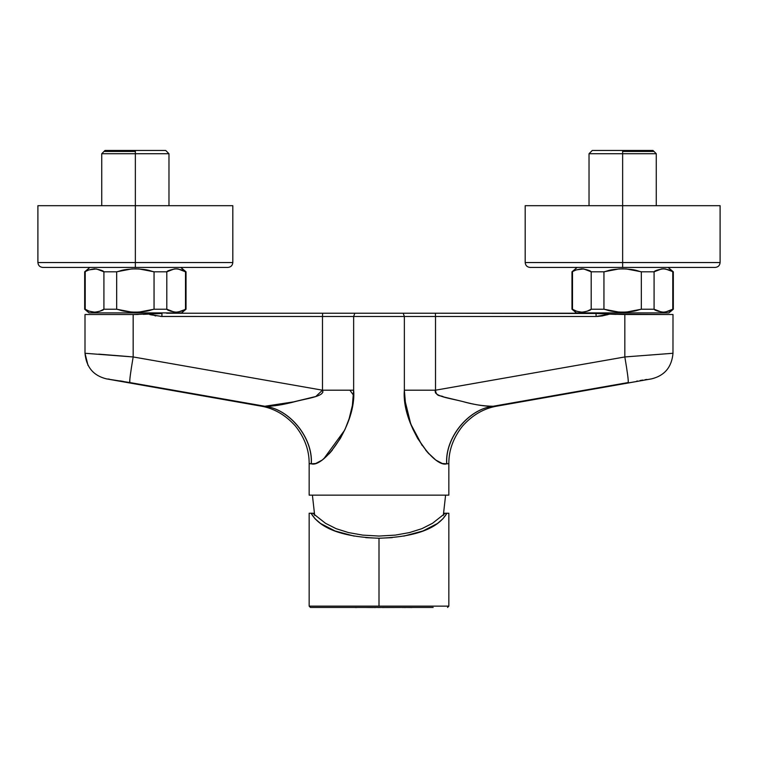 <?xml version="1.0" encoding="UTF-8"?>
<svg xmlns="http://www.w3.org/2000/svg" width="758" height="758" viewBox="0 0 758 758"><rect width="100%" height="100%" fill="white"/><g stroke="black" fill="none" stroke-linecap="round" stroke-linejoin="round"><path stroke-width="1.14" d="M84.678 271.809L89.908 267.422L84.678 271.809L89.018 269.886L84.678 271.809L84.678 309.217L85.218 309.217L85.218 271.809C85.815 270.701 88.923 269.706 94.561 268.806C100.208 269.706 103.325 270.71 103.912 271.809L103.912 309.217L116.666 309.217L116.666 271.809L103.912 271.809L116.666 271.809L116.666 309.217L103.912 309.217C103.325 310.316 100.208 311.32 94.561 312.22C88.923 311.32 85.815 310.325 85.218 309.217L88.951 311.112M185.502 271.809L177.988 268.929L174.312 268.929L166.807 271.809L166.807 309.217L174.312 312.097L177.997 312.097L186.032 309.217L185.502 309.217L185.502 271.809L185.502 309.217C184.905 310.325 181.787 311.32 176.15 312.22C170.512 311.32 167.395 310.316 166.807 309.217L154.054 309.217L154.054 271.809L166.807 271.809L154.054 271.809L154.054 309.217L166.807 309.217L166.807 271.809C167.395 270.71 170.512 269.706 176.15 268.806C181.787 269.706 184.905 270.701 185.502 271.809L180.811 267.422L186.032 271.809L181.456 269.801M99.516 311.358L103.912 309.217L103.912 271.809L96.408 268.929L89.018 269.886M85.218 271.809L85.218 309.217L89.018 311.14L94.684 312.22M92.722 312.097L96.579 312.078M186.032 309.217L181.645 312.902L186.032 309.217L186.032 271.809M89.065 312.902L84.678 309.217L89.065 312.902L181.645 312.902L89.065 312.902M154.054 309.217C149.004 310.212 150.273 311.472 135.36 312.22C120.446 311.472 121.716 310.212 116.666 309.217L131.674 312.097L139.046 312.097L154.054 309.217M85.218 309.217L84.678 309.217M154.054 271.809L139.036 268.929L131.674 268.929L116.666 271.809C121.716 270.814 120.437 269.554 135.36 268.806C150.273 269.554 149.004 270.814 154.054 271.809M96.408 312.097L100.113 311.14M185.502 309.217L181.693 311.14M178.007 312.097L176.273 312.22M171.204 311.358L170.531 311.112M571.968 271.809L577.189 267.422L571.968 271.809L576.307 269.886L571.968 271.809L571.968 309.217L572.498 309.217L572.498 271.809C573.095 270.701 576.213 269.706 581.85 268.806C587.488 269.706 590.605 270.71 591.193 271.809L591.193 309.217L603.946 309.217L603.946 271.809L591.193 271.809L603.946 271.809L603.946 309.217L591.193 309.217C590.605 310.316 587.488 311.32 581.85 312.22C576.213 311.32 573.095 310.325 572.498 309.217L576.544 311.225M668.092 267.422L673.322 271.809L665.278 268.929L661.592 268.929L654.088 271.809L641.334 271.809L641.334 309.217L654.088 309.217L654.088 271.809C654.675 270.71 657.792 269.706 663.44 268.806C669.077 269.706 672.185 270.701 672.782 271.809L672.782 309.217L673.322 309.217L668.935 312.902L672.782 309.217C672.185 310.325 669.077 311.32 663.44 312.22C657.792 311.32 654.675 310.316 654.088 309.217L641.334 309.217C636.284 310.212 637.563 311.472 622.64 312.22C607.726 311.472 608.996 310.212 603.946 309.217L618.964 312.097L626.326 312.097L641.334 309.217L641.334 271.809L626.326 268.929L618.954 268.929L603.946 271.809C608.996 270.814 607.726 269.554 622.64 268.806C637.554 269.554 636.284 270.814 641.334 271.809L654.088 271.809L654.088 309.217L661.592 312.097L665.278 312.097L672.782 309.217L672.782 271.809L673.322 271.809L668.092 267.422M586.796 311.358L591.193 309.217L591.193 271.809L583.688 268.929L576.298 269.886M576.525 311.225L581.973 312.22M580.003 312.097L583.868 312.078M572.498 271.809L572.498 309.217L576.232 311.112M576.355 312.902L571.968 309.217L576.355 312.902L668.935 312.902L576.355 312.902M572.498 309.217L571.968 309.217M583.688 312.097L587.393 311.14M672.782 271.809L669.049 269.914M672.782 309.217L668.982 311.14M665.297 312.097L663.563 312.22M658.484 311.358L657.821 311.112M443.326 515.421L445.6 495.145M312.4 495.145L314.674 515.421M525.19 205.693L720.1 205.693L720.1 262.543C719.797 265.499 718.177 267.119 715.23 267.422L530.06 267.422C527.113 267.119 525.484 265.499 525.19 262.543L525.19 205.693M622.64 262.543L720.1 262.543L622.64 262.543L622.64 267.422L715.23 267.422L622.64 267.422L622.64 262.543L720.1 262.543L525.19 262.543L622.64 262.543L622.64 205.693L720.1 205.693L622.64 205.693L622.64 262.543L525.19 262.543L622.64 262.543M589.023 205.693L589.023 153.722L592.273 150.472L622.64 150.472L622.64 153.722L656.267 153.722L589.023 153.722L622.64 153.722L622.64 205.693L525.19 205.693L622.64 205.693L622.64 153.722L589.023 153.722L622.64 153.722L622.64 150.472L653.017 150.472L656.267 153.722L656.267 205.693M622.64 267.422L530.06 267.422L622.64 267.422M37.9 205.693L232.81 205.693L232.81 262.543C232.517 265.499 230.887 267.119 227.94 267.422L42.77 267.422C39.823 267.119 38.203 265.499 37.9 262.543L37.9 205.693M135.36 262.543L232.81 262.543L135.36 262.543L135.36 267.422L227.94 267.422L135.36 267.422L135.36 262.543L232.81 262.543L37.9 262.543L135.36 262.543L135.36 205.693L232.81 205.693L135.36 205.693L135.36 262.543L37.9 262.543L135.36 262.543M101.733 205.693L101.733 153.722L104.983 150.472L135.36 150.472L135.36 153.722L168.977 153.722L101.733 153.722L135.36 153.722L135.36 205.693L37.9 205.693L135.36 205.693L135.36 153.722L101.733 153.722L135.36 153.722L135.36 150.472L165.727 150.472L168.977 153.722L168.977 205.693M135.36 267.422L42.77 267.422L135.36 267.422M622.64 150.472L653.017 150.472L622.64 150.472M149.639 314.523L161.89 316.474L161.975 313.48L143.271 314.343M322.899 391.914L322.482 390.19L353.645 390.19L353.645 316.474L404.355 316.474L403.18 313.225L435.376 313.225L403.18 313.225L404.355 316.474L435.518 316.474L435.376 313.225L591.354 313.225L609.707 314.134L596.025 313.48L596.11 316.474L609.707 314.134L673 314.523L624.829 314.523L624.829 356.952L673 353.275L624.829 356.952L624.829 314.523L609.707 314.134L602.411 315.897L596.11 316.474L435.518 316.474L435.518 390.19L624.829 356.952L435.518 390.19L435.518 316.474L596.11 316.474L596.025 313.48L435.376 313.225L435.518 316.474L404.355 316.474L404.355 390.19L435.518 390.19L404.355 390.19L405.625 405.511L408.884 418.776L412.826 429.019L417.677 438.475L427.465 452.251L435.736 460.021L442.293 463.498L446.68 463.82C444.87 437.972 468.245 409.036 493.193 406.25L493.363 406.231C468.387 409.007 444.965 437.963 446.775 463.801L448.84 463.688C448.717 450.356 453.275 437.83 462.513 426.1C472.452 414.958 484.002 408.287 497.163 406.089L493.193 406.25C468.245 409.036 444.87 437.972 446.68 463.82C444.87 437.972 468.245 409.036 493.193 406.25C485.641 406.553 475.304 404.933 462.191 401.389C450.527 398.395 432.591 396.235 435.518 390.19C436.238 397.514 441.308 394.984 443.544 396.917L462.191 401.389C473.02 404.516 483.358 406.136 493.193 406.25L628.211 382.544C628.543 380.63 627.416 372.102 624.829 356.952C627.416 372.102 628.543 380.63 628.211 382.544L493.193 406.25L497.163 406.089L651.52 378.877C664.558 375.703 671.721 367.175 673 353.275C671.721 367.175 664.558 375.703 651.52 378.877L496.064 406.004M597.313 316.446L607.509 314.76M612.208 314.248L614.729 314.343M624.829 314.523L673 314.523L672.971 353.266M160.687 316.446L322.482 316.474L322.624 313.225L354.82 313.225L322.624 313.225L322.482 316.474L353.645 316.474L354.82 313.225L403.18 313.225L354.82 313.225L353.645 316.474L322.482 316.474L322.482 390.19L133.171 356.952L85 353.275L85 314.523L133.171 314.523L85 314.523L133.171 314.523L133.171 356.952C130.584 372.102 129.457 380.63 129.789 382.544L106.48 378.877L260.837 406.089L264.807 406.25L129.789 382.544L264.807 406.25C289.755 409.036 313.13 437.972 311.32 463.82L309.615 463.574M151.287 313.992L161.975 313.48L161.89 316.474L150.501 314.76M496.85 406.004L497.163 406.089C484.002 408.287 472.452 414.958 462.513 426.1C453.275 437.83 448.717 450.356 448.84 463.688L446.775 463.801C444.965 437.963 468.387 409.007 493.363 406.231L493.278 406.241M642.945 380.042L640.501 380.45M636.853 381.056L637.355 380.971M640.093 380.516L642.623 380.099M644.897 379.739L646.877 379.426M488.872 406.496L493.193 406.25C468.245 409.036 444.87 437.972 446.68 463.82C434.002 468.065 401.456 424.101 404.355 390.19L404.355 316.474L353.645 316.474L353.645 390.19L322.482 390.19C325.409 396.102 308.146 398.282 296.681 401.2C283.17 404.838 272.548 406.525 264.807 406.25L293.441 401.911L315.792 396.51L322.482 390.19L322.482 316.474L161.89 316.474M429.019 453.966L425.674 450.129M408.429 417.336L406.193 408.543M422.13 445.439L410.76 424.082L404.895 400.196M435.357 390.512L435.537 392.966M321.373 394.027L322.804 392.312M351.892 408.107L349.391 417.933M347.278 423.987L346.813 425.153M332.326 450.129L328.981 453.966M321.989 460.229L321.269 460.731M349.912 390.19L353.503 395.24L349.912 390.19M309.16 463.688L311.225 463.801L309.16 463.688C309.283 450.356 304.725 437.83 295.487 426.1C304.725 437.83 309.283 450.356 309.16 463.688L309.16 495.145L448.84 495.145L448.84 463.688L448.84 495.145L309.16 495.145L309.16 463.688L311.225 463.801C313.045 437.963 289.613 409.007 264.637 406.231L260.837 406.089C273.998 408.287 285.548 414.958 295.487 426.1C285.548 414.958 273.998 408.287 260.837 406.089L106.48 378.877L129.789 382.544C129.457 380.63 130.584 372.102 133.171 356.952L133.171 314.523L161.975 313.48M323.657 458.96L344.644 430.203M448.84 463.688L446.68 463.82M263.149 406.089L264.637 406.231C289.613 409.007 313.045 437.963 311.225 463.801L311.32 463.82C313.13 437.972 289.755 409.036 264.807 406.25L264.637 406.231M311.32 463.82L315.707 463.498L322.264 460.03L330.535 452.251L340.323 438.475L345.174 429.028L349.116 418.786L352.375 405.511L353.645 390.19C356.544 424.11 323.998 468.074 311.32 463.82L311.225 463.801M88.023 365.432L85 353.275C86.279 367.175 93.442 375.703 106.48 378.877M85 353.275L133.171 356.952L322.482 390.19M98.767 354.147L128.851 356.582M129.836 379.265L129.779 382.544M263.092 406.08L261.15 406.004M108.053 378.991L109.465 379.18M120.001 380.857L123.459 381.445M154.926 315.773L155.741 315.925M322.624 313.225L166.646 313.225L322.624 313.225M138.231 314.475L133.171 314.523M161.899 313.49L157.114 313.736M602.259 315.925L597.494 316.446M595.826 313.471L600.327 313.708M602.563 313.812L604.05 313.869M593.334 313.31L591.382 313.225M616.036 314.39L609.707 314.134M402.271 607.509L403.066 607.509M404.772 607.509L405.843 607.509M433.15 607.452L310.458 607.452L433.15 607.452M447.542 607.452L448.84 606.144L448.84 513.242L445.259 513.242L432.477 523.314L445.259 513.242L443.856 513.242M314.144 513.242L312.741 513.242L325.523 523.314L312.741 513.242L309.16 513.242L309.16 606.144L310.458 607.452M379 607.452L380.706 607.528L379 607.452M377.342 607.452L379 607.528L377.342 607.452M375.674 607.528L373.969 607.528L375.674 607.528M365.896 607.452L372.927 607.528L365.896 607.452M405.843 607.452L412.001 607.528L405.843 607.452M381.975 607.528L402.271 607.452L381.975 607.528M403.066 607.452L404.772 607.528L403.066 607.452M356.696 607.528L355.265 607.528M332.383 607.452L328.081 607.452M326.67 607.452L324.85 607.452M428.971 607.452L428.336 607.452M428.194 607.452L427.664 607.452M403.843 536.105L422.964 530.97L437.508 523.446L442.966 518.737L446.926 513.242C437.84 528.677 415.195 537.005 379 538.237L379 606.144L448.84 606.144L309.16 606.144L379 606.144L379 538.237C342.805 537.005 320.16 528.677 311.074 513.242L315.034 518.737L320.492 523.446L335.036 530.97L354.157 536.105M432.477 523.314L421.884 528.677L409.453 532.59L395.231 535.12L379 536.058L362.769 535.12L348.547 532.59L336.116 528.677L325.523 523.314M365.688 537.64L379 538.237L392.312 537.64M445.259 513.242L446.926 513.242M311.074 513.242L312.741 513.242M135.36 150.472L104.983 150.472L135.36 150.472M622.64 151.448L653.993 151.448L622.64 151.448M135.36 151.448L104.007 151.448L135.36 151.448M673.322 271.809L673.322 309.217"/></g></svg>
